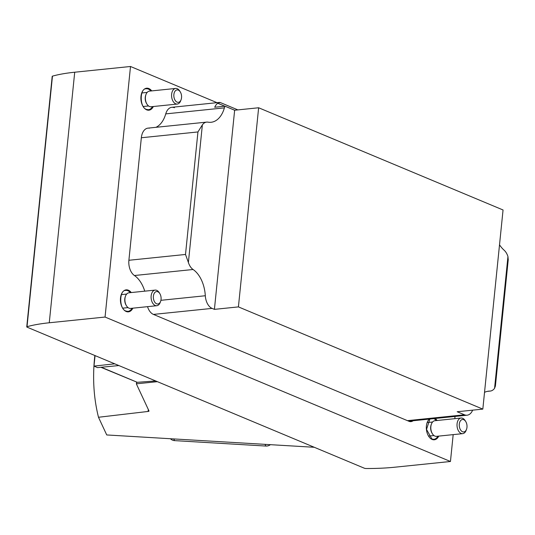 <?xml version="1.0" encoding="UTF-8"?>
<svg xmlns="http://www.w3.org/2000/svg" width="535" height="535" viewBox="0 0 535 535"><rect width="100%" height="100%" fill="white"/><g stroke="black" fill="none" stroke-linecap="round" stroke-linejoin="round"><path stroke-width="0.8" d="M118.877 365.559L97.504 367.619L93.986 366.107L114.731 363.827M270.402 444.672A6.54 6.246 152 0 1 265.902 446.05L174.611 440.626A6.54 6.246 152 0 1 170.444 438.733M136.592 382.211L136.412 383.996L136.779 382.271M314.279 447.28L106.739 434.948L98.487 417.267L148.088 411.448A2.615 0.655 5.8 0 0 149.018 411.054A2.615 0.655 5.8 0 0 148.998 410.954L136.412 383.996M98.487 417.267C93.618 397.746 92.408 377.162 94.849 355.514M157.397 381.669L136.619 383.802M27.017 326.698A104.679 26.208 5.8 0 1 49.267 322.772L105.054 317.048L450.45 461.491L394.663 467.222A104.679 26.208 5.8 0 1 366.101 468.513A1.572 0.395 5.8 0 1 364.335 468.212L27.084 327.173A1.572 0.395 5.8 0 1 26.75 326.885A1.572 0.395 5.8 0 1 27.017 326.698L52.463 76.144A104.679 26.208 5.8 0 1 74.713 72.218L130.507 66.487L105.054 317.048M413.127 420.744A9.837 6.059 -95.9 0 1 411.02 421.627A9.837 6.059 -95.9 0 1 409.048 421.319L153.431 314.413A13.034 8.025 -95.9 0 1 147.533 306.662M149.385 128.186A13.034 8.025 -95.9 0 0 148.001 128.132A13.034 8.025 -95.9 0 0 141.34 137.756L128.895 260.277A13.034 8.025 -95.9 0 0 134.419 275.518A28.522 17.568 -95.9 0 1 144.751 291.167M174.43 107.722A13.034 8.025 -95.9 0 0 171.822 107.308A13.034 8.025 -95.9 0 0 165.736 113.888A28.522 17.568 -95.9 0 1 155.946 127.317M455.031 416.444L454.803 418.678M453.178 434.627L450.45 461.491M130.507 66.487L217.016 102.666M26.75 326.885L52.203 76.331A1.572 0.395 5.8 0 1 52.463 76.144M224.82 106.211L217.772 103.262A13.034 8.025 84.1 0 0 214.729 107.241L224.988 106.191L234.644 110.23L258.639 107.762L503.054 209.981L482.824 409.114L238.416 306.896L214.415 309.364L212.094 308.394A13.034 8.025 84.1 0 1 205.313 295.748A28.522 17.568 84.1 0 0 193.082 269.5A13.034 8.025 84.1 0 1 188.394 262.471L185.505 254.459L128.895 260.277M258.639 107.762L238.416 306.896M224.988 106.191A13.034 8.025 84.1 0 0 224.399 107.869A28.522 17.568 84.1 0 1 211.071 122.274A28.522 17.568 84.1 0 1 208.048 122.161A13.034 8.025 84.1 0 0 206.664 122.114A13.034 8.025 84.1 0 0 202.37 124.862L197.95 131.944L185.505 254.459M217.772 103.262L220.199 102.493M499.516 244.823A32.715 20.143 84.1 0 0 504.137 250.213A13.034 8.025 84.1 0 1 507.949 256.566L508.25 259.93M487.592 391.326L489.833 391.092A32.715 20.143 84.1 0 0 488.702 391.159A32.715 20.143 84.1 0 0 484.529 392.336M407.449 420.65L464.474 414.792A13.034 8.025 84.1 0 0 467.075 415.207A13.034 8.025 84.1 0 0 472.632 410.164M464.474 414.792L457.184 411.749L482.824 409.114M489.833 391.092A13.034 8.025 84.1 0 0 490.281 391.065A13.034 8.025 84.1 0 0 494.567 388.316L495.45 385.916M234.644 110.23L214.415 309.364M180.302 91.94L179.713 90.99A7.851 4.835 84.1 0 0 177.219 88.69A7.851 4.835 84.1 0 0 175.654 88.442L149.452 91.131A7.851 4.835 84.1 0 0 145.995 94.454L145.741 95.136A6.801 4.193 84.1 0 0 146.61 103.583L146.991 104.198A7.851 4.835 84.1 0 0 151.057 106.753L177.252 104.057A7.851 4.835 84.1 0 0 180.71 100.734L181.097 99.691A6.246 3.845 84.1 0 0 180.302 91.94A6.246 3.845 84.1 0 0 178.322 90.107A6.246 3.845 84.1 0 0 173.975 93.832A6.246 3.845 84.1 0 0 176.229 101.603A6.246 3.845 84.1 0 0 181.097 99.691M145.995 94.454A7.851 4.835 84.1 0 0 146.991 104.198M175.654 88.442A7.851 4.835 84.1 0 0 171.641 96.741A7.851 4.835 84.1 0 0 177.252 104.057M159.818 293.595L159.229 292.645A7.851 4.835 84.1 0 0 156.735 290.344A7.851 4.835 84.1 0 0 155.17 290.097L128.968 292.785A7.851 4.835 84.1 0 0 125.511 296.109L125.257 296.791A6.801 4.193 84.1 0 0 126.126 305.238L126.507 305.853A7.851 4.835 84.1 0 0 130.573 308.407L156.775 305.712A7.851 4.835 84.1 0 0 160.232 302.389L160.614 301.345A6.246 3.845 84.1 0 0 159.818 293.595A6.246 3.845 84.1 0 0 157.838 291.756A6.246 3.845 84.1 0 0 153.492 295.48A6.246 3.845 84.1 0 0 155.745 303.258A6.246 3.845 84.1 0 0 160.614 301.345M125.511 296.109A7.851 4.835 84.1 0 0 126.507 305.853M155.17 290.097A7.851 4.835 84.1 0 0 151.158 298.396A7.851 4.835 84.1 0 0 156.775 305.712M465.731 421.526L465.142 420.584A7.851 4.835 84.1 0 0 462.655 418.283A7.851 4.835 84.1 0 0 461.083 418.029L434.881 420.724A7.851 4.835 84.1 0 0 431.424 424.048L431.17 424.73A6.801 4.193 84.1 0 0 432.039 433.176L432.42 433.791A7.851 4.835 84.1 0 0 436.486 436.339L462.688 433.651A7.851 4.835 84.1 0 0 466.145 430.327L466.533 429.284A6.246 3.845 84.1 0 0 465.731 421.526A6.246 3.845 84.1 0 0 463.751 419.694A6.246 3.845 84.1 0 0 459.404 423.419A6.246 3.845 84.1 0 0 461.658 431.197A6.246 3.845 84.1 0 0 466.533 429.284M431.424 424.048A7.851 4.835 84.1 0 0 432.42 433.791M461.083 418.029A7.851 4.835 84.1 0 0 457.077 426.335A7.851 4.835 84.1 0 0 462.688 433.651M155.672 380.947L137.294 382.318L101.489 367.344M101.122 367.385L137.294 382.318M95.056 355.594L93.986 366.107M95.043 355.594L93.973 366.107L95.016 355.581M148.295 409.442L148.088 411.448M74.713 72.218L49.267 322.772M131.249 292.551A11.061 6.815 84.1 0 0 120.923 295.668A11.061 6.815 84.1 0 0 126.2 311.504A11.061 6.815 84.1 0 0 132.854 308.167M429.337 419.079A11.061 6.815 84.1 0 0 426.489 430.073A11.061 6.815 84.1 0 0 432.113 439.442A11.061 6.815 84.1 0 0 438.767 436.105M437.169 420.49A11.061 6.815 84.1 0 0 434.995 418.497M151.733 90.896A11.061 6.815 84.1 0 0 141.4 94.013A11.061 6.815 84.1 0 0 146.684 109.849A11.061 6.815 84.1 0 0 153.338 106.518M174.611 440.626L173.708 438.927M265.902 446.05L264.999 444.351M146.336 109.387A10.539 6.487 84.1 0 0 148.269 109.735A10.539 6.487 84.1 0 0 152.475 106.605M150.87 90.983A10.539 6.487 84.1 0 0 146.115 88.777C139.715 88.168 139.374 107.548 146.476 109.407L148.269 109.735M431.765 438.981A10.539 6.487 84.1 0 0 433.698 439.322A10.539 6.487 84.1 0 0 437.904 436.199M436.306 420.577A10.539 6.487 84.1 0 0 433.711 418.631M125.852 311.042A10.539 6.487 84.1 0 0 127.785 311.39A10.539 6.487 84.1 0 0 131.991 308.26M130.386 292.638A10.539 6.487 84.1 0 0 125.631 290.431C119.238 289.823 118.89 309.203 125.992 311.062L127.785 311.39M134.419 275.518L193.082 269.5M141.34 137.756L197.95 131.944M165.736 113.888L224.399 107.869M153.431 314.413L212.094 308.394M160.915 300.309L205.313 295.748M202.37 124.862L188.394 262.471M507.949 256.566L494.567 388.316M433.698 439.322L431.906 439.001L426.522 429.431L429.893 419.025M148.001 128.132L206.664 122.114M171.822 107.308L219.591 102.406M408.753 421.192L467.075 415.207M487.385 391.366L490.281 391.065M237.874 109.896L220.199 102.506M508.21 259.923L495.417 385.909M143.286 106.498L148.549 105.957M141.895 92.956L147.158 92.421M122.803 308.147L128.066 307.612M121.412 294.611L126.675 294.069M428.716 436.085L433.979 435.55M427.331 422.55L432.588 422.008"/></g></svg>
